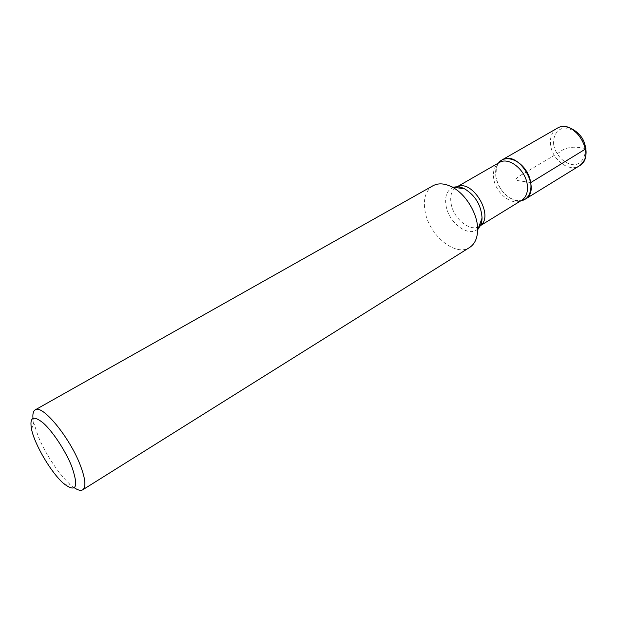 <?xml version="1.0" encoding="UTF-8"?>
<svg xmlns="http://www.w3.org/2000/svg" width="617" height="617" viewBox="0 0 617 617"><rect width="100%" height="100%" fill="white"/><g stroke="black" fill="none" stroke-linecap="round" stroke-linejoin="round"><path stroke-width="0.46" stroke-dasharray="3.08 2.31" d="M432.933 185.771C425.452 190.699 422.884 199.484 425.221 212.109C429.471 235.64 455.685 257.104 469.614 247.471M495.983 177.226L496.315 167.492L498.513 163.004C495.875 166.706 495.027 171.441 495.983 177.226C497.981 190.175 510.992 202.561 520.941 200.733L515.951 200.517C505.655 197.209 498.999 189.442 495.983 177.226M74.271 487.738L70.716 484.97C59.803 475.614 45.542 454.228 38.246 436.45L33.719 422.738L32.986 418.287M530.79 182.57L515.673 180.249C515.827 178.521 518.403 176.354 523.401 173.739L559.295 152.399C566.229 146.198 576.232 146.383 585.996 148.736M453.75 187.236C447.04 189.828 444.487 196.09 446.099 206.032C449.006 223.508 469.614 238.239 478.275 228.483M496.315 167.492C498.243 163.297 499.261 161.639 499.377 162.51C494.479 165.726 492.613 171.233 493.777 179.015C495.937 193.692 512.573 206.502 521.789 200.209C522.506 200.726 520.555 200.833 515.951 200.517M478.985 226.508C469.892 232.038 453.642 218.642 451.158 203.942C449.824 196.275 451.382 190.815 455.824 187.545M457.097 186.804L456.256 187.283L457.212 186.804M480.304 225.645L479.424 226.254L480.25 225.753M553.68 144.694C552.894 136.457 556.557 129.917 563.097 128.182C572.383 126.971 583.196 136.812 585.14 148.388C585.811 156.826 581.854 163.235 575.245 164.685C565.966 165.487 555.709 155.9 553.68 144.694M557.105 128.328C551.829 131.76 549.678 137.414 550.642 145.28C552.408 160.104 569.491 172.544 579.394 165.826M63.813 483.674L70.716 484.97M31.56 429.417L33.719 422.738"/><path stroke-width="0.93" d="M82.709 489.813L469.614 247.471C474.689 244.147 477.365 238.401 477.643 230.226C478.229 214.562 465.958 193.923 451.922 186.951C444.61 183.288 438.278 182.894 432.933 185.771L35.192 409.881C42.079 404.012 69.374 436.844 80.087 464.694C85.447 478.638 86.318 487.006 82.709 489.813C80.788 490.939 77.973 490.245 74.271 487.738M498.513 163.004C504.475 154.659 519.352 159.016 526.771 171.734C534.399 184.336 531.121 199.476 520.941 200.733L525.144 199.222C542.675 189.951 518.365 149.059 501.852 160.034L498.513 163.004M71.595 466.066C65.333 450.518 52.738 431.437 43.244 423.007C33.241 414.994 29.346 417.131 31.56 429.417C34.853 445.142 51.573 473.262 63.813 483.674C76.338 493.068 78.93 487.199 71.595 466.066M32.986 418.287C32.554 413.837 33.287 411.03 35.192 409.881M585.996 148.736L530.79 182.57M478.275 228.483C480.666 225.999 481.923 222.513 482.054 218.04C481.252 205.368 475.476 195.658 464.732 188.902C460.737 186.874 457.074 186.319 453.75 187.236M480.25 225.753L521.789 200.209C526.401 197.085 528.198 191.748 527.188 184.205C525.221 169.382 508.431 156.494 499.377 162.51L457.097 186.804M455.824 187.545L456.256 187.283C457.266 186.118 460.089 186.658 464.732 188.902L451.922 186.951M457.212 186.804C472.445 178.768 494.641 216.104 480.304 225.645M477.643 230.226L482.054 218.04C481.8 223.192 480.928 225.93 479.424 226.254L478.985 226.508M525.144 199.222L579.394 165.826C597.341 156.224 574.111 117.153 557.105 128.328L501.852 160.034M579.394 165.826C586.351 160.621 587.885 152.615 583.998 141.81C580.258 131.622 565.419 122.567 557.105 128.328"/></g></svg>
